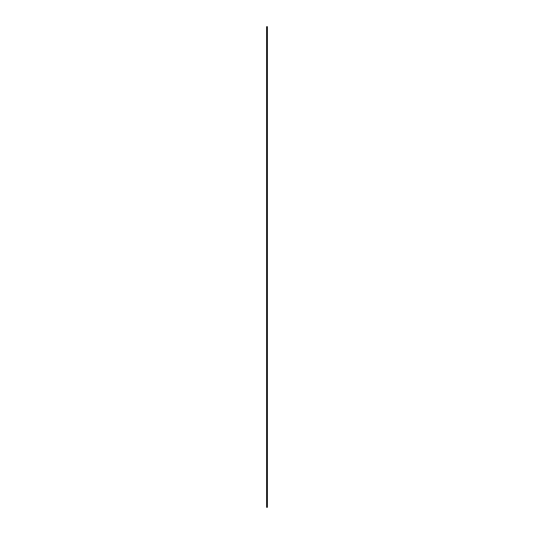 <?xml version="1.0" encoding="UTF-8"?>
<svg xmlns="http://www.w3.org/2000/svg" width="534" height="534" viewBox="0 0 534 534"><rect width="100%" height="100%" fill="white"/><g stroke="black" fill="none" stroke-linecap="round" stroke-linejoin="round"><path stroke-width="0.8" d="M267.194 507.3L266.593 507.3L266.593 26.7L267.407 26.7L267.407 507.3L267.194 26.7M267.087 507.3L267.087 26.7M267.067 507.3L267.067 26.7M267.04 507.3L267.04 26.7L267.033 507.3M267.013 507.3L267.013 26.7M266.98 507.3L266.953 26.7M266.913 507.3L266.887 26.7M266.846 507.3L266.82 26.7M266.78 507.3L266.753 26.7M266.72 507.3L266.72 26.7M266.7 507.3L266.7 26.7L266.7 507.3M266.666 507.3L266.666 26.7M266.646 507.3L266.646 26.7M267.147 507.3L267.147 26.7"/></g></svg>
